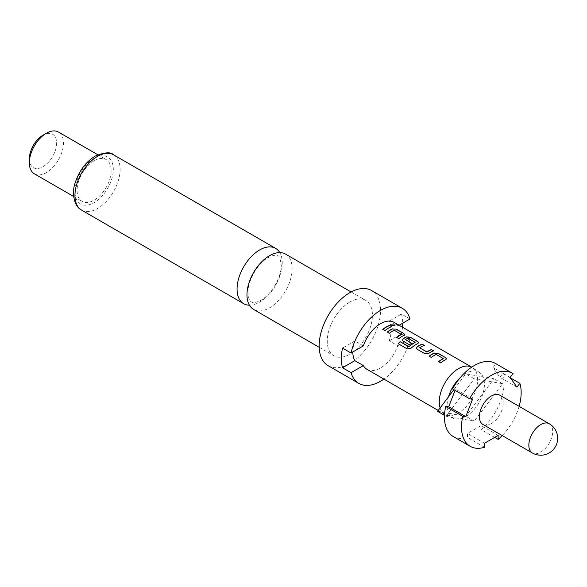 <?xml version="1.0" encoding="UTF-8"?>
<svg xmlns="http://www.w3.org/2000/svg" width="587" height="587" viewBox="0 0 587 587"><rect width="100%" height="100%" fill="white"/><g stroke="black" fill="none" stroke-linecap="round" stroke-linejoin="round"><path stroke-width="0.44" stroke-dasharray="2.94 2.2" d="M391.353 324.963L391.874 325.792L394.956 325.844M285.531 254.09A31.947 18.446 -60 0 1 292.143 268.714A31.947 18.446 -60 0 1 269.558 307.837A31.947 18.446 -60 0 1 253.584 309.422M349.845 302.026A31.947 18.446 120 0 0 328.977 330.173A31.947 18.446 120 0 0 333.871 355.773A31.947 18.446 120 0 0 349.845 354.188A31.947 18.446 120 0 0 370.713 326.042A31.947 18.446 120 0 0 365.811 300.441A31.947 18.446 120 0 0 349.845 302.026M328.148 365.694A43.394 25.058 120 0 0 349.845 363.544A43.394 25.058 120 0 0 378.189 325.301A43.394 25.058 120 0 0 371.542 290.528M249.424 305.196A31.947 18.446 120 0 0 259.652 302.122A31.947 18.446 120 0 0 282.244 262.998A31.947 18.446 120 0 0 279.794 252.593M34.347 173.796A24.111 13.919 120 0 0 46.395 172.6A24.111 13.919 120 0 0 62.149 151.358A24.111 13.919 120 0 0 58.451 132.038M94.133 160.787A24.111 13.919 120 0 0 78.379 182.036A24.111 13.919 120 0 0 82.077 201.356A24.111 13.919 120 0 0 94.133 200.16A24.111 13.919 120 0 0 109.879 178.918A24.111 13.919 120 0 0 106.188 159.598A24.111 13.919 120 0 0 94.133 160.787M29.35 158.82A19.29 11.138 120 0 0 42.99 166.693A19.29 11.138 120 0 0 56.623 143.074A19.29 11.138 120 0 0 42.99 135.201M499.772 395.183A16.876 9.744 -60 0 1 502.362 408.706A16.876 9.744 -60 0 1 491.334 423.579A16.876 9.744 -60 0 1 482.896 424.416M453.854 389.68L465.762 373.875L493.983 378.747L483.02 393.297A26.4 15.24 120 0 0 484.429 384.258A26.4 15.24 120 0 0 483.02 376.854A26.4 15.24 120 0 0 479.601 372.576A26.4 15.24 120 0 0 460.399 377.485M440.118 407.914A27.119 15.658 120 0 0 444.887 414.305A27.119 15.658 120 0 0 445.577 414.664A27.119 15.658 120 0 0 458.454 412.962A27.119 15.658 120 0 0 477.627 379.745A27.119 15.658 120 0 0 472.667 367.741A27.119 15.658 120 0 0 472.014 367.323A27.119 15.658 120 0 0 471.684 367.146L472.014 367.323M448.512 396.775A26.4 15.24 120 0 0 447.096 405.815A26.4 15.24 120 0 0 448.512 413.219L437.542 411.326M363.346 345.904L354.827 340.981A27.119 15.658 120 0 0 352.824 351.98M366.963 369.311A27.119 15.658 120 0 0 380.53 367.968A27.119 15.658 120 0 0 397.707 345.75L389.181 340.827A27.119 15.658 120 0 0 389.181 321.14L397.707 326.064A27.119 15.658 120 0 0 394.09 322.336M510.411 377.881L502.854 373.515L499.845 377.258L493.021 367.557L496.03 363.815L513.082 373.662M496.03 363.815A42.191 24.361 120 0 0 495.384 363.419M519.106 406.351A42.191 24.361 -60 0 1 502.23 435.576M453.193 436.493A42.191 24.361 120 0 0 467.472 437.432L467.472 433.419L481.105 425.546L481.105 429.559L494.68 437.396M481.105 429.559A42.191 24.361 120 0 0 502.854 373.515M448.512 413.219A26.4 15.24 120 0 0 453.237 418.245A26.4 15.24 120 0 0 483.02 393.297L465.762 416.198L448.512 413.219M452.548 388.924L455.556 389.188L455.086 390.392M446.069 416.249L474.289 378.798L502.509 383.663L474.289 421.121L446.069 416.249L444.498 415.339M474.289 378.798L465.762 373.875M502.509 383.663L493.983 378.747M474.289 421.121L465.762 416.198M484.517 447.272L467.472 437.432M498.158 435.393L481.105 425.546M484.517 443.266L467.472 433.419M516.89 387.104L499.845 377.258M510.074 377.397L493.021 367.557M472.601 399.035L455.556 389.188M410.005 318.961L401.479 314.045L389.181 321.14M399.123 325.242L397.707 326.064M389.181 340.827L401.479 333.724L410.005 338.648A43.394 25.058 120 0 1 383.905 379.092M401.479 314.045A43.394 25.058 -60 0 1 402.689 323.188M402.506 327.194A43.394 25.058 -60 0 1 401.479 333.724M397.707 345.75L410.005 338.648M354.827 340.981L342.529 348.084M384.874 330.606L384.903 330.782A26.885 15.519 -60 0 1 391.822 326.783M382.724 329.366L384.903 330.782M403.827 335.478L404.619 334.715M398.837 338.67L398.867 338.846A26.885 15.519 -60 0 1 403.812 335.683M396.687 337.43L398.867 338.846M394.449 330.217L401.383 334.429M389.46 333.255L389.489 333.431A26.885 15.519 -60 0 1 394.148 330.408M387.31 332.015L389.489 333.431M407.158 348.891L398.133 343.681M407.217 349.038L411.054 348.208M411.105 348.37A26.885 15.519 -60 0 1 417.775 343.747L417.79 343.542M417.775 343.747L418.582 342.779M402.469 340.24L403.276 341.23M403.306 341.407L409.433 344.789M409.462 344.958A26.885 15.519 -60 0 1 411.575 343.432L411.56 343.241M405.47 339.902L405.456 339.535M405.47 339.726A26.885 15.519 -60 0 1 407.877 338.332L407.892 338.134M408.163 338.347L415.119 342.155M419.654 347.739L419.661 347.922A26.885 15.519 -60 0 1 424.328 345.552M428.745 353.337L428.759 353.528A26.885 15.519 -60 0 1 433.705 350.967M424.753 353.631L428.759 353.528M417.24 349.294L424.79 353.807M416.432 348.296L417.269 349.47M445.716 359.662L446.509 358.899M440.72 362.847L440.756 363.023A26.885 15.519 -60 0 1 445.702 359.868M438.577 361.607L440.756 363.023M436.332 354.401L443.266 358.613M431.342 357.432L431.372 357.608A26.885 15.519 -60 0 1 436.038 354.592M429.192 356.192L431.372 357.608M94.133 158.329A27.119 15.658 120 0 0 74.953 191.545A27.119 15.658 120 0 0 94.133 202.618A27.119 15.658 120 0 0 113.306 169.401A27.119 15.658 120 0 0 94.133 158.329M81.571 210.109A31.947 18.446 120 0 0 97.537 208.524A31.947 18.446 120 0 0 118.405 180.378A31.947 18.446 120 0 0 113.511 154.777M549.212 423.726A16.876 9.744 -60 0 1 552.705 431.452A16.876 9.744 -60 0 1 540.774 452.122A16.876 9.744 -60 0 1 532.336 452.959M247.971 292.678C247.435 281.312 257.92 262.191 269.697 256.82C273.615 255.125 276.338 254.831 277.864 255.932C279.104 255.22 280.226 258.28 281.239 265.119C281.775 276.477 271.289 295.606 259.513 300.977C255.594 302.665 252.872 302.965 251.346 301.865C251.075 301.204 248.727 302.129 247.971 292.678M319.181 347.291L333.871 355.773M73.698 196.513L82.077 201.356M479.601 372.576L472.667 367.741M444.887 414.305L438.21 410.445M453.237 418.245L445.577 414.664M97.802 154.755L106.188 159.598M351.129 291.966L365.811 300.441"/><path stroke-width="0.88" d="M394.956 325.844L394.383 325.279L391.353 324.963M391.911 325.58L395.014 325.741L394.442 325.059L391.353 324.846L391.911 325.58M319.181 347.291L253.584 309.422A31.947 18.446 -60 0 1 246.966 294.799A31.947 18.446 -60 0 1 269.558 255.675A31.947 18.446 -60 0 1 285.531 254.09L351.129 291.966M399.123 325.242L410.005 318.961A43.394 25.058 120 0 0 402.227 308.241L371.542 290.528A43.394 25.058 120 0 0 349.845 292.678A43.394 25.058 120 0 0 321.493 330.914A43.394 25.058 120 0 0 328.148 365.694L358.833 383.406A43.394 25.058 120 0 0 380.53 381.257A43.394 25.058 120 0 0 383.905 379.092M402.227 308.241A43.394 25.058 120 0 0 380.53 310.391A43.394 25.058 120 0 0 351.048 353L342.529 348.084A43.394 25.058 -60 0 0 342.529 367.763L351.048 372.686A43.394 25.058 120 0 0 358.833 383.406M279.794 252.593A31.947 18.446 120 0 0 275.626 248.374A31.947 18.446 120 0 0 259.652 249.959A31.947 18.446 120 0 0 237.067 289.083A31.947 18.446 120 0 0 243.678 303.706A31.947 18.446 120 0 0 249.424 305.196M29.35 162.76L29.35 158.82A19.29 11.138 120 0 1 42.99 135.201L46.395 133.234A24.111 13.919 120 0 0 29.35 162.76A24.111 13.919 120 0 0 34.347 173.796L73.698 196.513M482.896 424.416A16.876 9.744 -60 0 1 480.313 410.893A16.876 9.744 -60 0 1 491.334 396.02A16.876 9.744 -60 0 1 499.772 395.183L549.212 423.726A16.876 9.744 -60 0 0 540.774 424.562A16.876 9.744 -60 0 0 528.843 445.232A16.876 9.744 -60 0 0 532.336 452.959L482.896 424.416M351.048 353L363.346 345.904A27.119 15.658 120 0 1 380.53 323.679A27.119 15.658 120 0 1 394.09 322.336L471.691 367.139A27.119 15.658 120 0 0 458.454 368.665A27.119 15.658 120 0 0 439.274 401.89A27.119 15.658 120 0 0 440.118 407.914M460.399 377.485A26.4 15.24 120 0 0 448.512 396.775L453.854 389.68M434.189 353.007A27.119 15.658 -60 0 0 432.7 353.8A27.119 15.658 -60 0 0 429.192 356.192L431.342 357.432A27.119 15.658 -60 0 1 434.842 355.04A27.119 15.658 -60 0 1 436.046 354.387L443.28 358.562A27.119 15.658 -60 0 0 442.077 359.215A27.119 15.658 -60 0 0 438.577 361.607L440.72 362.847A27.119 15.658 -60 0 1 444.227 360.455A27.119 15.658 -60 0 1 445.716 359.662L446.531 358.796L445.694 357.659L438.181 353.315L434.175 353.213A26.885 15.519 -60 0 0 429.339 356.28M422.214 344.099A27.119 15.658 -60 0 0 418.736 345.736A27.119 15.658 -60 0 0 417.218 346.682L416.418 348.216L417.24 349.294L424.753 353.631L428.745 353.337A27.119 15.658 -60 0 1 430.264 352.391A27.119 15.658 -60 0 1 433.742 350.755L431.562 349.727A26.885 15.519 -60 0 0 426.896 352.097L419.654 347.739A27.119 15.658 -60 0 1 420.886 346.976A27.119 15.658 -60 0 1 424.357 345.339L422.178 344.312A26.885 15.519 -60 0 0 417.232 346.873L416.432 348.296M411.054 348.208A27.119 15.658 -60 0 1 416.3 344.334A27.119 15.658 -60 0 1 417.79 343.542L418.604 342.676L417.775 341.539L410.254 337.195L406.263 336.887A27.119 15.658 -60 0 0 404.773 337.679A27.119 15.658 -60 0 0 403.254 338.626L402.455 340.152L403.276 341.23L409.433 344.789A27.119 15.658 -60 0 1 411.56 343.241L405.456 339.535A27.119 15.658 -60 0 1 406.688 338.78A27.119 15.658 -60 0 1 407.892 338.134L415.119 342.309A27.119 15.658 -60 0 0 413.916 342.955A27.119 15.658 -60 0 0 408.948 346.579L400.165 341.715A27.119 15.658 -60 0 0 398.133 343.681L407.158 348.891L411.054 348.208M411.414 343.336L405.456 339.535M392.299 328.823A27.119 15.658 -60 0 0 390.81 329.615A27.119 15.658 -60 0 0 387.31 332.015L389.46 333.255A27.119 15.658 -60 0 1 392.96 330.855A27.119 15.658 -60 0 1 394.163 330.21L401.391 334.385A27.119 15.658 -60 0 0 400.195 335.03A27.119 15.658 -60 0 0 396.687 337.43L398.837 338.67A27.119 15.658 -60 0 1 402.337 336.27A27.119 15.658 -60 0 1 403.827 335.478L404.641 334.612L403.812 333.475L396.291 329.138L392.285 329.028A26.885 15.519 -60 0 0 387.457 332.095M389.702 325.33A27.119 15.658 -60 0 0 386.231 326.974A27.119 15.658 -60 0 0 382.724 329.366L384.874 330.606A27.119 15.658 -60 0 1 388.381 328.214A27.119 15.658 -60 0 1 391.852 326.57L389.673 325.543A26.885 15.519 -60 0 0 382.871 329.454M352.824 351.98A27.119 15.658 120 0 0 354.827 360.667L363.346 365.584A27.119 15.658 120 0 0 366.963 369.311L438.21 410.445M419.654 347.739L426.888 351.914A27.119 15.658 -60 0 1 428.114 351.151A27.119 15.658 -60 0 1 431.592 349.514M443.28 358.408L443.266 358.767A26.885 15.519 -60 0 0 438.724 361.695M415.119 342.155L415.112 342.507A26.885 15.519 -60 0 0 408.992 346.748L408.948 346.579M401.391 334.23L401.383 334.583A26.885 15.519 -60 0 0 396.834 337.51M502.23 435.576A42.191 24.361 -60 0 1 498.158 439.399L498.158 435.393L484.517 443.266L484.517 447.272A42.191 24.361 -60 0 1 470.238 446.34A42.191 24.361 -60 0 1 462.776 416.337L465.784 416.609L472.601 399.035L469.593 398.764L452.548 388.924A42.191 24.361 120 0 1 495.384 363.419L512.429 373.259A42.191 24.361 -60 0 1 513.082 373.662L510.074 377.397L516.89 387.104L519.899 383.362L510.411 377.881M469.593 398.764A42.191 24.361 -60 0 1 512.429 373.259M519.899 383.362A42.191 24.361 -60 0 1 519.106 406.351M494.68 437.396L498.158 439.399M444.498 415.339L437.542 411.326L448.512 396.775M455.086 390.392L448.732 406.769L445.724 406.498A42.191 24.361 120 0 0 453.193 436.493L470.238 446.34M445.724 406.498L462.776 416.337M465.784 416.609L448.732 406.769M342.529 367.763L354.827 360.667M351.048 372.686L363.346 365.584M402.689 323.188A43.394 25.058 -60 0 1 402.506 327.194M97.802 154.755L58.451 132.038A24.111 13.919 120 0 0 46.395 133.234L42.99 135.201M391.61 326.666L389.673 325.543M396.291 329.138L392.285 329.028M403.812 333.475L396.262 329.344M404.619 334.715L403.775 333.687M418.582 342.779L417.775 341.539M417.739 341.751L410.254 337.195M410.225 337.408L406.263 336.887M406.248 337.092A26.885 15.519 -60 0 0 403.269 338.809L403.254 338.626M403.269 338.809L402.469 340.24M408.713 346.785L400.165 341.715M398.265 343.762A26.885 15.519 -60 0 1 400.217 341.876M433.499 350.843L431.562 349.727M424.115 345.427L422.178 344.312M438.181 353.315L434.175 353.213M445.694 357.659L438.144 353.528M446.509 358.899L445.665 357.872M97.537 156.362A31.947 18.446 120 0 0 76.67 184.509A31.947 18.446 120 0 0 81.571 210.109C73.933 206.323 71.343 192.441 75.43 182.065C79.45 170.428 86.018 161.777 95.131 156.12C104.684 152.231 110.811 151.784 113.511 154.777A31.947 18.446 120 0 0 97.537 156.362M81.571 210.109L243.678 303.706M532.336 452.959A16.876 16.876 0 0 0 557.65 438.342A16.876 16.876 0 0 0 549.212 423.726M113.511 154.777L275.626 248.374"/></g></svg>
